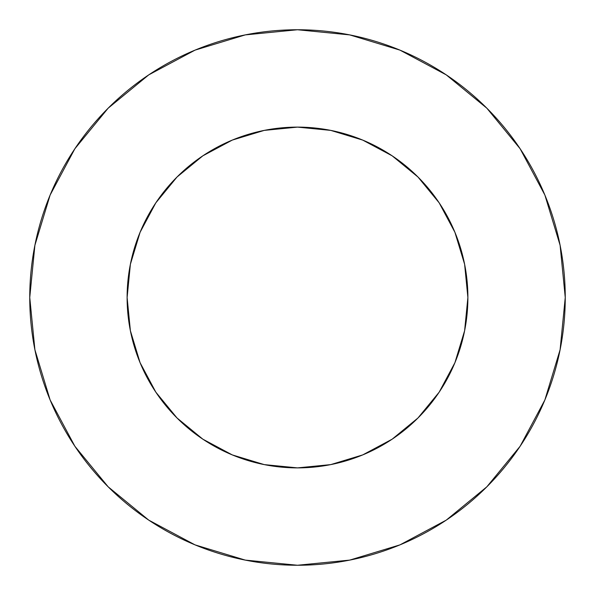 <?xml version="1.0" encoding="UTF-8"?>
<svg xmlns="http://www.w3.org/2000/svg" width="595" height="595" viewBox="0 0 595 595"><rect width="100%" height="100%" fill="white"/><g stroke="black" fill="none" stroke-linecap="round" stroke-linejoin="round"><path stroke-width="0.45" stroke-dasharray="2.98 2.23" d="M467.886 297.5A170.386 170.386 0 0 0 297.5 127.114A170.386 170.386 0 0 0 127.114 297.5L130.387 264.262L140.085 232.295L155.831 202.836L177.02 177.02L202.836 155.831L232.295 140.085L264.262 130.387L297.5 127.114L330.738 130.387L362.705 140.085L392.164 155.831L417.98 177.02L439.17 202.836L454.915 232.295L464.613 264.262L467.886 297.5L464.613 330.738L454.915 362.705L439.17 392.164L417.98 417.98L392.164 439.17L362.705 454.915L330.738 464.613L297.5 467.886L264.262 464.613L232.295 454.915L202.836 439.17L177.02 417.98L155.831 392.164L140.085 362.705L130.387 330.738L127.114 297.5A170.386 170.386 0 0 0 297.5 467.886A170.386 170.386 0 0 0 467.886 297.5M520.075 446.324L544.871 399.966L560.103 349.734L565.25 297.5A267.75 267.75 0 0 0 297.5 29.75A267.75 267.75 0 0 0 29.75 297.5A267.75 267.75 0 0 0 297.5 565.25A267.75 267.75 0 0 0 565.25 297.5L560.103 245.266L544.871 195.034L520.127 148.743M446.324 74.925L399.966 50.129L349.734 34.897L297.5 29.75L245.266 34.897L195.034 50.129L148.743 74.873M74.925 148.676L50.129 195.034L34.897 245.266L29.75 297.5L34.897 349.734L50.129 399.966L74.873 446.257M148.676 520.075L195.034 544.871L245.266 560.103L297.5 565.25L349.734 560.103L399.966 544.871L446.257 520.127"/><path stroke-width="0.89" d="M127.114 297.5A170.386 170.386 0 0 1 297.5 127.114A170.386 170.386 0 0 1 467.886 297.5A170.386 170.386 0 0 1 297.5 467.886A170.386 170.386 0 0 1 127.114 297.5L130.387 330.738L140.085 362.705L155.831 392.164L177.02 417.98L202.836 439.17L232.295 454.915L264.262 464.613L297.5 467.886L330.738 464.613L362.705 454.915L392.164 439.17L417.98 417.98L439.17 392.164L454.915 362.705L464.613 330.738L467.886 297.5L464.613 264.262L454.915 232.295L439.17 202.836L417.98 177.02L392.164 155.831L362.705 140.085L330.738 130.387L297.5 127.114L264.262 130.387L232.295 140.085L202.836 155.831L177.02 177.02L155.831 202.836L140.085 232.295L130.387 264.262L127.114 297.5M29.75 297.5A267.75 267.75 0 0 1 297.5 29.75A267.75 267.75 0 0 1 565.25 297.5A267.75 267.75 0 0 1 297.5 565.25A267.75 267.75 0 0 1 29.75 297.5L34.897 349.734L50.129 399.966L74.873 446.257L108.171 486.829L148.743 520.127L195.034 544.871L245.266 560.103L297.5 565.25L349.734 560.103L399.966 544.871L446.257 520.127L486.829 486.829L520.127 446.257L544.871 399.966L560.103 349.734L565.25 297.5L560.103 245.266L544.871 195.034L520.127 148.743L486.829 108.171L446.257 74.873L399.966 50.129L349.734 34.897L297.5 29.75L245.266 34.897L195.034 50.129L148.743 74.873L108.171 108.171L74.873 148.743L50.129 195.034L34.897 245.266L29.75 297.5M520.127 148.743L486.829 108.171L446.324 74.925M148.743 74.873L108.171 108.171L74.925 148.676M74.873 446.257L108.171 486.829L148.676 520.075M446.257 520.127L486.829 486.829L520.075 446.324"/></g></svg>
